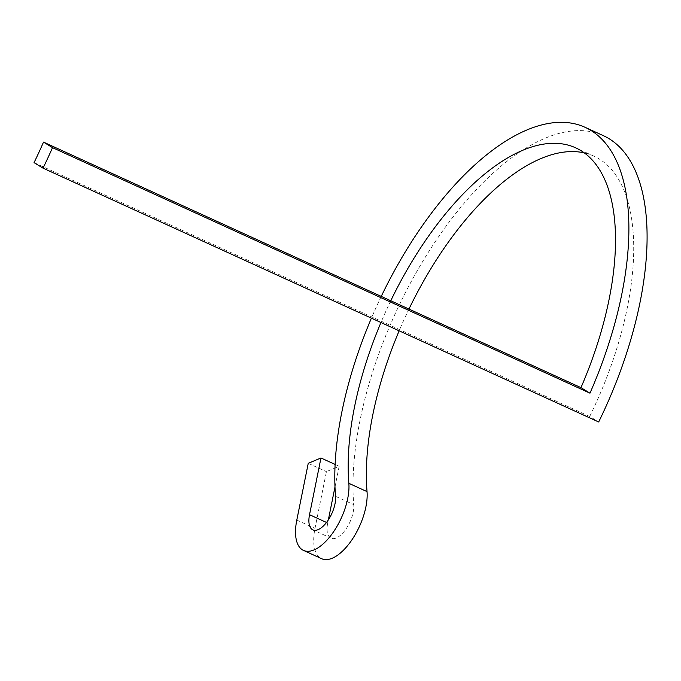 <?xml version="1.0" encoding="UTF-8"?>
<svg xmlns="http://www.w3.org/2000/svg" width="681" height="681" viewBox="0 0 681 681"><rect width="100%" height="100%" fill="white"/><g stroke="black" fill="none" stroke-linecap="round" stroke-linejoin="round"><path stroke-width="0.51" stroke-dasharray="3.4 2.55" d="M334.984 486.949L339.155 466.281L326.437 471.635L314.997 528.371A45.142 20.932 -65.4 0 0 321.679 558.718M326.522 522.463L327.714 523.008L328.344 519.918M327.714 523.008A22.575 10.462 -65.4 0 0 331.06 538.186A22.575 10.462 -65.4 0 0 346.203 528.711A22.575 10.462 -65.4 0 0 353.737 504.63A248.284 115.115 -65.4 0 1 436.538 239.746A248.284 115.115 -65.4 0 1 603.162 135.57M34.05 162.631L589.703 416.466L598.676 421.973M589.703 416.466A225.717 104.644 -65.4 0 0 593.781 156.102A225.717 104.644 -65.4 0 0 584.255 152.884M408.966 309.055A225.717 104.644 -65.4 0 0 399.143 330.821M308.246 463.327L326.437 471.635M335.129 464.442L339.155 466.281M381.249 296.397A248.284 115.115 -65.4 0 0 371.409 318.155M390.775 300.747A225.717 104.644 -65.4 0 0 380.951 322.513M296.805 520.054L314.997 528.371M335.546 496.321L353.737 504.63M331.06 538.186L312.868 529.869M593.781 156.102L575.59 147.794"/><path stroke-width="1.02" d="M52.514 147.641L43.507 142.108A225.717 104.644 -65.4 0 1 34.05 162.631L43.022 168.139A248.284 115.115 -65.4 0 0 52.514 147.641L589.976 393.167L580.961 387.634A225.717 104.644 -65.4 0 0 575.59 147.794A225.717 104.644 -65.4 0 0 390.775 300.747M43.507 142.108L580.961 387.634M328.344 519.918L334.984 486.949M43.022 168.139L598.676 421.973A248.284 115.115 -65.4 0 0 603.162 135.57L584.97 127.262A248.284 115.115 -65.4 0 0 381.249 296.397M584.255 152.884A225.717 104.644 -65.4 0 0 408.966 309.055M399.143 330.821A225.717 104.644 -65.4 0 0 367.033 491.614A45.142 20.932 -65.4 0 1 351.975 539.769A45.142 20.932 -65.4 0 1 321.679 558.718L303.488 550.401A45.142 20.932 -65.4 0 0 333.784 531.461A45.142 20.932 -65.4 0 0 348.842 483.306L367.033 491.614M371.409 318.155A248.284 115.115 -65.4 0 0 335.546 496.321A22.575 10.462 -65.4 0 1 328.012 520.403A22.575 10.462 -65.4 0 1 312.868 529.869A22.575 10.462 -65.4 0 1 309.523 514.7L320.964 457.972L308.246 463.327L296.805 520.054A45.142 20.932 -65.4 0 0 303.488 550.401M320.964 457.972L335.129 464.442M589.976 393.167A248.284 115.115 -65.4 0 0 584.97 127.262M380.951 322.513A225.717 104.644 -65.4 0 0 348.842 483.306M309.523 514.7L326.522 522.463"/></g></svg>
